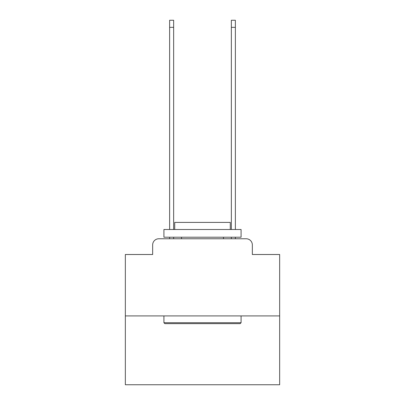 <?xml version="1.0" encoding="UTF-8"?>
<svg xmlns="http://www.w3.org/2000/svg" width="405" height="405" viewBox="0 0 405 405"><rect width="100%" height="100%" fill="white"/><g stroke="black" fill="none" stroke-linecap="round" stroke-linejoin="round"><path stroke-width="0.61" d="M152.655 244.939L152.655 254.507L152.655 244.939A6.171 6.171 0 0 1 158.826 238.763L169.629 238.763L169.629 237.224M279.658 315.925L125.342 315.925L125.342 384.75L279.658 384.75L279.658 254.507L252.345 254.507L252.345 244.939A6.171 6.171 0 0 0 246.174 238.763L158.826 238.763M125.342 315.925L125.342 254.507L152.655 254.507M173.644 237.224L173.644 238.763L178.428 238.763M226.572 238.763L231.356 238.763L231.356 237.224M235.371 237.224L235.371 238.763L246.174 238.763M252.345 254.507L252.345 244.939M240.155 323.641L164.845 323.641L163.919 322.714L241.081 322.714L240.155 323.641M163.919 229.503L241.081 229.503L241.081 237.224L163.919 237.224L163.919 229.503M230.278 229.503L230.278 222.406L174.722 222.406L174.722 229.503M163.919 315.925L163.919 322.714M241.081 315.925L241.081 322.714M181.511 237.224L181.511 238.763M223.489 237.224L223.489 238.763M169.629 229.503L169.629 20.25L173.644 20.25L173.644 229.503M231.356 229.503L231.356 20.25L235.371 20.25L235.371 229.503M169.629 27.348L173.644 27.348M235.371 27.348L231.356 27.348"/></g></svg>
